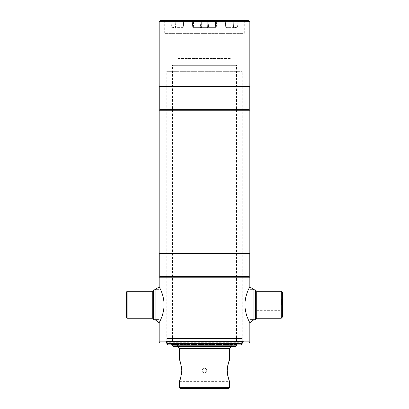 <?xml version="1.0" encoding="UTF-8"?>
<svg xmlns="http://www.w3.org/2000/svg" width="409" height="409" viewBox="0 0 409 409"><rect width="100%" height="100%" fill="white"/><g stroke="black" fill="none" stroke-linecap="round" stroke-linejoin="round"><path stroke-width="0.31" stroke-dasharray="2.04 1.53" d="M244.301 20.45L164.699 20.45L244.301 20.45L164.699 20.45L244.301 20.45L244.301 33.62L164.699 33.62L244.301 33.62M164.699 20.45L164.699 33.62M159.162 286.765L159.162 322.742M249.838 308.345L249.838 322.742M249.838 286.765L249.838 301.162M243.104 341.684L165.896 341.684L243.104 341.684L243.104 343.059L165.896 343.059L243.104 343.059M165.896 341.684L165.896 343.059M160.359 343.059L248.641 343.059M159.162 341.863L249.838 341.863M159.162 277.22L249.838 277.22M159.761 276.622L249.239 276.622M159.761 253.882L249.239 253.882M159.162 253.278L249.838 253.278M159.162 110.231L249.838 110.231M159.761 109.632L249.239 109.632M160.359 20.45L248.641 20.45M159.162 21.646L249.838 21.646M159.162 86.289L249.838 86.289M159.761 86.887L249.239 86.887M282.461 317.026L282.461 292.486M281.74 304.756L281.74 299.178L281.74 304.756M281.264 318.222L281.264 291.29M255.523 319.419L255.523 290.088M255.226 319.72L255.226 289.792M250.139 304.756L250.139 289.792L250.139 304.756M256.724 318.222L256.724 291.29M282.461 304.756L282.461 298.463L282.461 304.756M153.477 290.088L153.477 319.419M158.861 319.72L158.861 289.792L158.861 319.72M153.774 289.792L153.774 319.72M127.138 291.29L127.138 318.222M126.539 291.888L126.539 317.624M253.877 319.72L253.877 289.792M244.919 304.756C245.057 315.549 250.175 322.982 249.838 322.742C250.16 322.952 245.057 315.528 244.919 304.756C245.068 293.923 250.185 286.515 249.838 286.765C250.15 286.586 245.063 293.953 244.919 304.756M155.123 289.792L155.123 319.72M164.081 304.756C163.943 315.549 158.825 322.982 159.162 322.742C158.84 322.952 163.943 315.528 164.081 304.756C163.932 293.923 158.815 286.515 159.162 286.765C158.85 286.586 163.937 293.953 164.081 304.756M237.419 344.859L171.581 344.859L237.419 344.859L237.419 343.478L171.581 343.478L237.419 343.478M171.581 344.859L171.581 343.478M241.346 344.859L167.654 344.859M242.21 343.361L166.79 343.361L166.79 71.324L242.21 71.324L166.79 71.324M242.21 343.059L242.21 71.324M236.52 344.859L236.52 65.338L172.48 65.338L236.52 65.338M236.52 345.155L172.48 345.155L172.48 65.338M177.266 346.653L231.734 346.653L177.266 346.653L177.266 345.278L231.734 345.278L177.266 345.278M231.734 346.653L231.734 345.278M235.656 346.653L173.344 346.653M178.166 58.456L230.834 58.456L178.166 58.456L178.166 346.95L230.834 346.95M230.834 346.653L230.834 58.456M179.157 348.448L229.843 348.448M228.36 348.448L180.64 348.448L228.36 348.448M178.856 348.151L230.144 348.151M206.806 370.595C205.272 367.619 203.733 367.619 202.194 370.595C202.051 367.619 206.949 367.625 206.806 370.595C205.267 373.565 203.733 373.565 202.194 370.595C203.733 373.565 205.267 373.565 206.806 370.595M179.362 381.367L229.638 381.367L228.687 378.908M180.548 362.993L179.362 359.818L229.638 359.818M229.638 387.354L179.362 387.354M180.313 378.913L180.548 378.192M181.008 376.602L181.412 374.751M181.688 372.722L181.78 369.992M181.76 369.526L181.683 368.422M181.412 366.459L181.003 364.577M229.638 348.448L179.362 348.448L229.638 348.448M228.452 362.993L227.987 364.608M227.588 366.444L227.312 368.458M227.24 369.521L227.22 369.997M227.312 372.711L227.588 374.736M227.987 376.571L228.457 378.218M228.442 388.55L180.558 388.55M192.695 27.076L192.307 21.565A1.196 1.196 0 0 0 191.115 20.45L193.063 20.45L191.115 20.45A1.196 1.196 0 0 1 192.307 21.565L193.457 21.565A1.196 0.394 90 0 0 193.063 20.45L217.885 20.45L193.063 20.45A1.196 0.394 -90 0 1 193.457 21.565L192.813 21.565A1.196 0.849 90 0 0 191.964 20.45A1.196 0.849 -90 0 1 192.813 21.565L216.693 21.565L201.663 21.565L201.826 20.45L201.663 21.565L200.216 21.565A1.196 0.849 90 0 0 199.372 20.45A1.196 0.849 -90 0 1 200.216 21.565L192.307 21.565L192.695 27.076A0.598 0.598 0 0 0 193.288 27.633L193.784 27.633L193.288 27.633A0.598 0.598 0 0 1 192.695 27.076L193.585 27.076L193.457 21.565L215.543 21.565L193.457 21.565L193.585 27.076L192.695 27.076M216.693 21.565L216.305 27.076L215.712 27.633L216.305 27.076L193.585 27.076L193.784 27.633L215.712 27.633L193.503 27.633L215.712 27.633L193.784 27.633L193.585 27.076L216.305 27.076L215.916 27.076L216.305 27.076L216.693 21.565L215.543 21.565L216.693 21.565L217.885 20.45M218.564 21.406L190.436 21.406L218.564 21.406A0.302 0.302 0 0 0 218.866 21.11L218.866 20.752A0.302 0.302 0 0 1 219.163 20.45L189.837 20.45L219.163 20.45M190.436 21.406A0.302 0.302 0 0 1 190.134 21.11L190.134 20.752A0.302 0.302 0 0 0 189.837 20.45M225.318 21.565A1.196 1.196 0 0 0 224.127 20.45L224.976 20.45L224.127 20.45A1.196 1.196 0 0 1 225.318 21.565L236.065 21.565L225.318 21.565L225.707 27.076A0.598 0.598 0 0 0 226.3 27.633L226.31 27.633A0.598 0.593 90 0 1 225.717 27.076A0.598 0.598 0 0 0 226.3 27.633A0.598 0.593 -90 0 1 225.717 27.076L225.333 21.565A1.196 1.186 -90 0 0 224.152 20.45L224.152 20.45A1.196 1.186 90 0 1 225.333 21.565L225.707 27.076L226.095 27.076A0.598 0.424 90 0 0 226.514 27.633L236.959 27.633L226.514 27.633A0.598 0.424 90 0 1 226.095 27.076L225.707 27.076L225.318 21.565M184.669 20.45L184.669 20.45A1.196 1.196 0 0 0 183.472 21.565L183.089 27.076L183.682 21.565L172.935 21.565A1.196 1.13 90 0 0 171.811 20.45L176.616 20.45L171.811 20.45A1.196 1.13 -90 0 1 172.935 21.565L183.682 21.565L183.293 27.076L183.667 21.565A1.196 1.186 90 0 1 184.848 20.45L184.848 20.45A1.196 1.186 -90 0 0 183.667 21.565L183.283 27.076A0.598 0.593 -90 0 1 182.69 27.633A0.598 0.598 0 0 0 183.293 27.076L183.283 27.076A0.598 0.593 90 0 1 182.69 27.633L182.69 27.633A0.598 0.598 0 0 0 183.293 27.076L182.7 27.633L175.078 27.633L182.486 27.633A0.598 0.424 -90 0 0 182.905 27.076L183.176 21.565L182.905 27.076L183.293 27.076L182.905 27.076A0.598 0.424 90 0 1 182.486 27.633M172.041 27.633L171.448 27.076L173.298 27.076A0.598 0.567 -90 0 0 173.861 27.633L172.041 27.633L173.861 27.633A0.598 0.567 90 0 1 173.298 27.076L171.448 27.076L171.059 21.565A1.196 1.196 0 0 0 169.868 20.45M184.024 20.45L176.616 20.45L184.024 20.45A1.196 0.849 -90 0 0 183.176 21.565A1.196 0.849 90 0 1 184.024 20.45M224.976 20.45L239.132 20.45L224.976 20.45A1.196 0.849 -90 0 1 225.824 21.565L226.095 27.076L233.503 27.076A0.598 0.424 90 0 0 233.922 27.633A0.598 0.424 90 0 1 233.503 27.076L226.095 27.076L225.824 21.565A1.196 0.849 90 0 0 224.976 20.45M212.884 21.585L211.049 21.585L212.884 21.406M213.15 21.406L196.044 21.406L207.322 21.406L207.332 21.769L196.32 21.769L211.049 21.585M212.992 21.585L195.763 21.585L207.695 21.406L207.332 21.769L206.565 21.406L211.049 21.406M207.695 21.406L207.123 21.406M203.994 21.406L203.631 21.406L204.352 22.004L204.014 21.769L206.765 21.769M206.376 21.887L203.994 22.004L206.376 21.887M204.065 22.004L206.489 22.004M206.903 21.769L206.923 21.406L210.937 21.585L203.651 21.769L203.631 21.406M203.651 21.769L204.014 21.769M206.565 21.406L206.836 21.406M230.834 346.295L178.166 346.295L230.834 346.295L232.031 345.094L176.969 345.094L232.031 345.094M178.166 346.295L176.969 345.094M236.52 344.496L172.48 344.496L236.52 344.496L237.721 343.299L171.279 343.299L237.721 343.299M172.48 344.496L171.279 343.299M166.79 338.514L242.21 338.514L166.79 338.514L166.79 342.701L242.21 342.701L243.406 341.505L165.594 341.505L243.406 341.505M242.21 338.514L242.21 342.701L166.79 342.701L165.594 341.505M152.276 291.29L152.276 318.222M215.916 27.076L216.187 21.565L215.916 27.076A0.598 0.424 90 0 1 215.497 27.633A0.598 0.424 -90 0 0 215.916 27.076L208.508 27.076A0.598 0.424 90 0 1 208.089 27.633A0.598 0.424 -90 0 0 208.508 27.076L207.389 27.076L207.47 27.633L207.389 27.076L193.084 27.076L192.813 21.565L193.084 27.076L200.492 27.076L200.216 21.565L200.492 27.076L201.611 27.076L201.663 21.565L201.611 27.076L207.389 27.076L207.174 20.45L207.389 27.076L208.508 27.076L208.784 21.565A1.196 0.849 -90 0 1 209.628 20.45A1.196 0.849 90 0 0 208.784 21.565L208.508 27.076L215.916 27.076M193.503 27.633A0.598 0.424 90 0 1 193.084 27.076A0.598 0.424 -90 0 0 193.503 27.633M218.866 20.752L190.134 20.752L218.866 20.752M218.866 21.11L190.134 21.11L218.866 21.11M171.059 21.565L172.935 21.565L171.059 21.565M173.298 27.076L172.935 21.565L173.298 27.076L182.905 27.076L173.298 27.076M215.415 27.076L215.543 21.565A1.196 0.394 90 0 1 215.937 20.45A1.196 0.394 -90 0 0 215.543 21.565L215.415 27.076M201.53 27.633L201.611 27.076L201.53 27.633M200.911 27.633A0.598 0.424 -90 0 1 200.492 27.076A0.598 0.424 90 0 0 200.911 27.633M217.036 20.45A1.196 0.849 -90 0 0 216.187 21.565A1.196 0.849 90 0 1 217.036 20.45M175.078 27.633A0.598 0.424 -90 0 0 175.497 27.076L175.773 21.565A1.196 0.849 90 0 1 176.616 20.45A1.196 0.849 -90 0 0 175.773 21.565L175.497 27.076A0.598 0.424 90 0 1 175.078 27.633M235.702 27.076L237.552 27.076L235.702 27.076A0.598 0.567 90 0 1 235.139 27.633A0.598 0.567 -90 0 0 235.702 27.076L233.503 27.076L235.702 27.076L236.065 21.565L237.941 21.565L236.065 21.565A1.196 1.13 -90 0 1 237.189 20.45A1.196 1.13 90 0 0 236.065 21.565L235.702 27.076M233.503 27.076L233.227 21.565A1.196 0.849 -90 0 0 232.384 20.45A1.196 0.849 90 0 1 233.227 21.565L233.503 27.076M207.516 21.585L206.944 21.585M256.724 310.329L281.74 310.329L282.461 311.05M256.724 299.178L281.74 299.178L282.461 298.463M237.941 21.565L237.552 27.076L236.959 27.633M224.331 20.45L225.528 21.565L225.911 27.076L226.509 27.633M200.942 21.769L201.305 21.406"/><path stroke-width="0.61" d="M159.761 109.632L249.239 109.632L249.239 86.887L159.761 86.887L159.761 109.632L159.162 110.231L159.162 253.278L249.838 253.278L249.838 110.231L159.162 110.231M249.239 86.887L249.838 86.289L159.162 86.289L159.761 86.887M159.162 21.646L160.359 20.45L248.641 20.45L249.838 21.646L159.162 21.646L159.162 86.289M249.838 21.646L249.838 86.289M249.239 109.632L249.838 110.231M249.838 253.278L249.239 253.882L159.761 253.882L159.162 253.278M159.761 253.882L159.761 276.622L159.162 277.22L159.162 286.765L155.123 289.792L155.123 319.72L159.162 322.742L159.162 341.863L249.838 341.863L249.838 322.742L253.877 319.72L253.877 289.792L249.838 286.765L249.838 277.22L159.162 277.22M249.239 253.882L249.239 276.622L159.761 276.622M249.239 276.622L249.838 277.22M249.838 341.863L248.641 343.059L160.359 343.059L159.162 341.863M282.461 292.486L282.461 317.026L281.264 318.222L281.264 291.29L282.461 292.486M255.523 304.756L255.523 319.419L255.226 319.72L255.226 289.792L255.523 290.088L255.523 304.756M126.539 317.624L126.539 291.888L127.138 291.29L127.138 318.222L126.539 317.624M127.138 318.222L152.276 318.222A1.196 1.196 0 0 1 153.477 319.419L153.477 290.088A1.196 1.196 0 0 1 152.276 291.29L127.138 291.29M153.477 319.419L153.774 319.72L153.774 289.792L153.477 290.088M158.861 289.792L153.774 289.792M158.861 319.72L153.774 319.72M244.919 304.756C245.057 315.549 250.175 322.982 249.838 322.742C250.16 322.952 245.057 315.528 244.919 304.756C245.068 293.923 250.185 286.515 249.838 286.765C250.15 286.586 245.063 293.953 244.919 304.756M164.081 304.756C163.943 315.549 158.825 322.982 159.162 322.742C158.84 322.952 163.943 315.528 164.081 304.756C163.932 293.923 158.815 286.515 159.162 286.765C158.85 286.586 163.937 293.953 164.081 304.756M242.21 343.361L241.346 344.859L167.654 344.859L166.79 343.361L242.21 343.361L242.21 343.059M236.52 345.155L235.656 346.653L173.344 346.653L172.48 345.155L236.52 345.155L236.52 344.859M178.856 348.151L230.144 348.151L229.843 348.448L179.157 348.448L178.166 346.95L230.834 346.95L230.834 346.653M230.144 348.151L230.834 346.95M179.362 348.448L179.362 359.818C180.139 360.457 180.947 364.046 181.785 370.59C180.947 377.139 180.139 380.733 179.362 381.367L179.362 387.354L180.558 388.55L228.442 388.55L229.638 387.354L229.638 381.367C228.861 380.728 228.053 377.139 227.215 370.6C228.053 364.041 228.866 360.447 229.638 359.818L229.638 348.448M179.362 381.367L180.313 378.913M180.548 378.192L181.008 376.602M181.412 374.751L181.688 372.722M181.78 369.992L181.76 369.526M181.683 368.422L181.412 366.459M181.003 364.577L180.548 362.993M229.638 359.818L228.452 362.993M227.987 364.608L227.588 366.444M227.312 368.458L227.24 369.521M227.22 369.997L227.215 370.482M227.215 370.62L227.312 372.711M227.588 374.736L227.987 376.571M228.457 378.218L228.687 378.908M179.362 387.354L229.638 387.354M281.264 291.29L256.724 291.29L256.724 318.222L255.523 319.419M152.276 318.222L152.276 291.29M250.139 289.792L255.226 289.792M250.139 319.72L255.226 319.72M256.724 291.29L255.523 290.088M256.724 318.222L281.264 318.222M183.682 21.565L184.873 20.45L183.682 21.565M216.693 21.565L217.885 20.45M237.941 21.565L239.132 20.45"/></g></svg>
